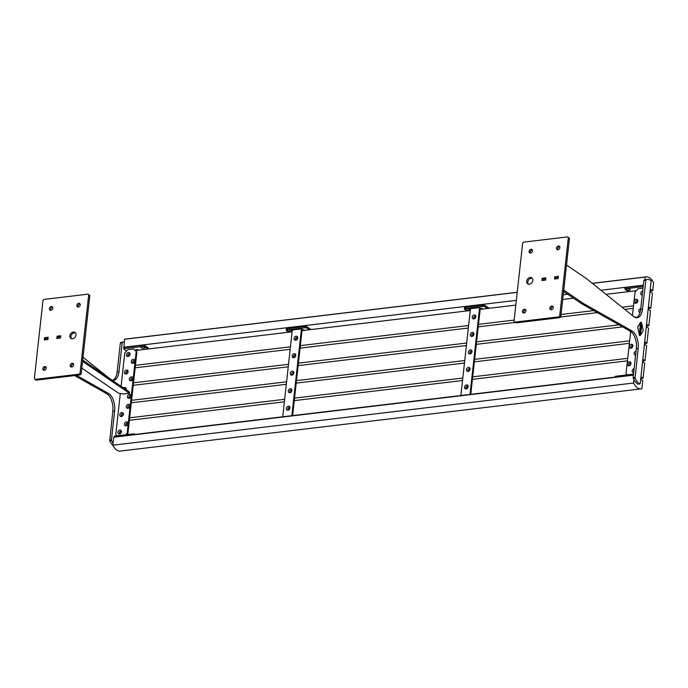 <?xml version="1.0" encoding="UTF-8"?>
<svg xmlns="http://www.w3.org/2000/svg" width="688" height="688" viewBox="0 0 688 688"><rect width="100%" height="100%" fill="white"/><g stroke="black" fill="none" stroke-linecap="round" stroke-linejoin="round"><path stroke-width="1.03" d="M112.712 380.249A13.433 6.94 83.2 0 0 117.158 371.873L120.34 343.028L122.43 342.314A16.116 8.325 -96.8 0 1 123.659 341.979A16.116 8.325 -96.8 0 1 124.21 341.953M120.598 342.529A16.116 8.325 -96.8 0 1 121.828 342.203L123.659 341.979M112.952 445.489A16.116 8.325 -96.8 0 1 109.745 440.845L112.815 411.243A13.433 6.94 83.2 0 0 107.251 394.018A13.433 6.94 83.2 0 0 106.829 393.751L74.657 375.579M109.624 440.088L111.456 439.864L114.638 411.028A13.433 6.94 83.2 0 0 109.082 393.803A13.433 6.94 83.2 0 0 108.652 393.536L76.488 375.356M113.03 443.192A16.116 8.325 -96.8 0 1 111.576 440.63L109.745 440.845M112.058 380.103A13.433 6.94 83.2 0 0 113.64 380.258A13.433 6.94 83.2 0 0 118.99 371.649L122.172 342.813L120.34 343.028M82.99 357.253L108.265 377.514M122.43 342.314L122.172 342.813M111.456 439.864L111.576 440.63M126.102 389.683A2.15 1.677 -55.7 0 0 124.571 387.516A2.15 1.677 -55.7 0 0 123.556 387.946M125.809 389.477A1.075 0.843 -55.7 0 0 124.967 388.909M126.059 374.023A2.15 1.677 -55.7 0 0 128.106 371.804A2.15 1.677 -55.7 0 0 126.497 370.024A2.15 1.677 -55.7 0 0 124.451 372.242A2.15 1.677 -55.7 0 0 126.059 374.023M126.73 373.403A1.075 0.843 -55.7 0 0 126.945 371.4A1.075 0.843 -55.7 0 0 126.73 373.403M127.994 356.522A2.15 1.677 -55.7 0 0 130.041 354.303A2.15 1.677 -55.7 0 0 128.432 352.523A2.15 1.677 -55.7 0 0 126.386 354.741A2.15 1.677 -55.7 0 0 127.994 356.522M128.656 355.902A1.075 0.843 -55.7 0 0 128.88 353.899A1.075 0.843 -55.7 0 0 128.656 355.902M132.87 363.341A2.15 1.677 -55.7 0 0 134.925 361.123A2.15 1.677 -55.7 0 0 133.317 359.342A2.15 1.677 -55.7 0 0 131.27 361.561A2.15 1.677 -55.7 0 0 132.87 363.341M133.541 362.722A1.075 0.843 -55.7 0 0 133.764 360.718A1.075 0.843 -55.7 0 0 133.541 362.722M130.944 380.842A2.15 1.677 -55.7 0 0 132.99 378.624A2.15 1.677 -55.7 0 0 131.382 376.843A2.15 1.677 -55.7 0 0 129.335 379.054A2.15 1.677 -55.7 0 0 130.944 380.842M131.606 380.215A1.075 0.843 -55.7 0 0 131.829 378.219A1.075 0.843 -55.7 0 0 131.606 380.215M129.009 398.335A2.15 1.677 -55.7 0 0 131.055 396.116A2.15 1.677 -55.7 0 0 129.456 394.336A2.15 1.677 -55.7 0 0 127.4 396.555A2.15 1.677 -55.7 0 0 129.009 398.335M129.679 397.716A1.075 0.843 -55.7 0 0 129.894 395.712A1.075 0.843 -55.7 0 0 129.679 397.716M121.372 416.515A2.15 1.677 -55.7 0 0 123.419 414.296A2.15 1.677 -55.7 0 0 121.81 412.516A2.15 1.677 -55.7 0 0 119.764 414.735A2.15 1.677 -55.7 0 0 121.372 416.515M122.034 415.896A1.075 0.843 -55.7 0 0 122.258 413.892A1.075 0.843 -55.7 0 0 122.034 415.896M127.908 408.337A2.15 1.677 -55.7 0 0 129.955 406.118A2.15 1.677 -55.7 0 0 128.346 404.338A2.15 1.677 -55.7 0 0 126.3 406.556A2.15 1.677 -55.7 0 0 127.908 408.337M128.57 407.717A1.075 0.843 -55.7 0 0 128.794 405.714A1.075 0.843 -55.7 0 0 128.57 407.717M119.437 434.016A2.15 1.677 -55.7 0 0 121.484 431.797A2.15 1.677 -55.7 0 0 119.875 430.017A2.15 1.677 -55.7 0 0 117.829 432.236A2.15 1.677 -55.7 0 0 119.437 434.016M120.099 433.388A1.075 0.843 -55.7 0 0 120.323 431.393A1.075 0.843 -55.7 0 0 120.099 433.388M125.973 425.829A2.15 1.677 -55.7 0 0 128.02 423.619A2.15 1.677 -55.7 0 0 126.42 421.83A2.15 1.677 -55.7 0 0 124.365 424.049A2.15 1.677 -55.7 0 0 125.973 425.829M126.644 425.21A1.075 0.843 -55.7 0 0 126.859 423.215A1.075 0.843 -55.7 0 0 126.644 425.21M120.882 431.557A1.075 0.843 -55.7 0 0 119.678 433.32M129.439 354.071A1.075 0.843 -55.7 0 0 128.235 355.834M134.323 360.882A1.075 0.843 -55.7 0 0 133.119 362.653M127.504 371.563A1.075 0.843 -55.7 0 0 126.3 373.335M127.426 423.378A1.075 0.843 -55.7 0 0 126.214 425.141M122.817 414.056A1.075 0.843 -55.7 0 0 121.613 415.827M129.353 405.877A1.075 0.843 -55.7 0 0 128.149 407.649M125.577 389.064A1.075 0.843 -55.7 0 0 125.104 389.004M132.388 378.383A1.075 0.843 -55.7 0 0 131.184 380.146M130.462 395.875A1.075 0.843 -55.7 0 0 129.249 397.647M121.105 386.269L124.777 352.961L127.848 349.633L129.112 349.461M116.994 435.796L115.782 434.446L120.305 393.519M125.655 434.764L127.203 433.087L127.899 433.56L126.927 434.61M136.198 351.594L133.79 348.928L136.895 352.067L136.198 351.594L127.203 433.087M132.535 349.048L133.79 348.928M128.321 393.364L123.522 393.932M136.895 352.067L127.899 433.56M82.68 360.065L129.482 391.988L129.344 393.244L82.543 361.32M128.312 393.45L129.344 393.244M81.795 368.132L118.551 393.192L123.866 394.078M48.083 337.997L44.849 338.384L44.711 339.631L47.945 339.253M57.611 338.367L57.414 336.888L60.647 336.501M57.276 338.135L60.51 337.748M114.036 437.181L114.122 436.39A1.342 0.473 6.3 0 1 114.758 436.063L133.033 433.879A1.342 0.473 6.3 0 1 134.874 434.223L135.467 434.627M144.764 347.259A2.15 0.757 -173.7 0 0 142.812 346.709A2.15 0.757 -173.7 0 0 140.988 346.976A2.15 0.757 -173.7 0 0 141.109 347.698A2.15 0.757 -173.7 0 0 143.861 348.248A2.15 0.757 -173.7 0 0 144.953 347.414A2.15 0.757 -173.7 0 0 144.764 347.259M147.817 349.04A6.717 2.365 -173.7 0 0 147.301 348.627L144.532 346.735A1.342 0.473 -173.7 0 0 142.691 346.391L124.425 348.575A1.342 0.473 -173.7 0 0 123.78 348.902A1.342 0.473 -173.7 0 0 123.969 349.186L125.835 350.45A1.342 0.473 -173.7 0 0 126.798 350.768M142.691 346.391L142.829 345.144L124.562 347.328L124.425 348.575M147.301 348.627L147.438 347.371L144.669 345.479L144.532 346.735M147.438 347.371A6.717 2.365 6.3 0 1 148.41 348.79L148.384 348.971M123.78 348.902L123.917 347.655A1.342 0.473 6.3 0 1 124.562 347.328M142.829 345.144A1.342 0.473 6.3 0 1 144.669 345.479M132.578 349.065L129.06 349.487M138.761 350.123L138.641 350.037A1.342 0.473 6.3 0 0 136.8 349.702L134.951 349.917M142.33 346.692L143.706 346.838M71.509 338.711A3.629 2.829 124.3 0 1 70.967 336.552A3.629 2.829 124.3 0 1 75.482 332.897M76.024 335.056A3.629 2.829 124.3 0 1 74.055 338.238A3.629 2.829 124.3 0 1 70.898 338.419A3.629 2.829 124.3 0 1 69.858 335.796A3.629 2.829 124.3 0 1 71.827 332.614A3.629 2.829 124.3 0 1 74.983 332.433A3.629 2.829 124.3 0 1 76.024 335.056M78.062 307.037A2.012 1.574 124.3 0 1 77.933 306.117A2.012 1.574 124.3 0 1 80.118 304.027M80.247 304.956A2.012 1.574 124.3 0 1 79.154 306.719A2.012 1.574 124.3 0 1 77.4 306.822A2.012 1.574 124.3 0 1 76.824 305.36A2.012 1.574 124.3 0 1 77.916 303.597A2.012 1.574 124.3 0 1 79.67 303.494A2.012 1.574 124.3 0 1 80.247 304.956M44.032 370.307A2.012 1.574 124.3 0 1 43.903 369.387A2.012 1.574 124.3 0 1 46.087 367.297M46.216 368.218A2.012 1.574 124.3 0 1 45.124 369.981A2.012 1.574 124.3 0 1 43.37 370.084A2.012 1.574 124.3 0 1 42.785 368.63A2.012 1.574 124.3 0 1 43.886 366.859A2.012 1.574 124.3 0 1 45.64 366.756A2.012 1.574 124.3 0 1 46.216 368.218M50.654 310.314A2.012 1.574 124.3 0 1 50.525 309.394A2.012 1.574 124.3 0 1 52.709 307.304M52.838 308.224A2.012 1.574 124.3 0 1 51.746 309.987A2.012 1.574 124.3 0 1 49.992 310.09A2.012 1.574 124.3 0 1 49.416 308.637A2.012 1.574 124.3 0 1 50.508 306.865A2.012 1.574 124.3 0 1 52.262 306.762A2.012 1.574 124.3 0 1 52.838 308.224M71.44 367.031A2.012 1.574 124.3 0 1 71.311 366.111A2.012 1.574 124.3 0 1 73.496 364.021M73.625 364.941A2.012 1.574 124.3 0 1 72.532 366.713A2.012 1.574 124.3 0 1 70.778 366.816A2.012 1.574 124.3 0 1 70.202 365.354A2.012 1.574 124.3 0 1 71.294 363.591A2.012 1.574 124.3 0 1 73.048 363.488A2.012 1.574 124.3 0 1 73.625 364.941M34.787 379.234A1.342 1.049 -55.7 0 1 34.4 378.262L42.957 300.768A1.342 1.049 -55.7 0 1 44.238 299.383L87.634 294.206A1.342 1.049 -55.7 0 1 88.253 294.344L89.363 295.1A1.342 1.049 124.3 0 1 89.75 296.072L81.193 373.567A1.342 1.049 124.3 0 1 79.911 374.951L36.516 380.129A1.342 1.049 124.3 0 1 35.896 379.991L34.787 379.234A1.342 1.049 -55.7 0 0 35.406 379.372L36.516 380.129M79.911 374.951L78.802 374.195L35.406 379.372M89.75 296.072L88.64 295.315L80.083 372.81L81.193 373.567M60.484 338.023L56.829 338.462L57.078 336.208L60.725 335.77L60.484 338.023M47.919 339.519L44.264 339.958L44.514 337.713L48.169 337.275L47.919 339.519M78.802 374.195A1.342 1.049 -55.7 0 0 80.083 372.81M88.64 295.315A1.342 1.049 -55.7 0 0 88.253 294.344M44.514 337.713L45.408 338.315M57.078 336.208L57.964 336.819M287.962 410.194A2.15 1.677 -55.7 0 0 290.009 407.975A2.15 1.677 -55.7 0 0 288.401 406.195A2.15 1.677 -55.7 0 0 286.354 408.405A2.15 1.677 -55.7 0 0 287.962 410.194M288.625 409.566A1.075 0.843 -55.7 0 0 288.848 407.571A1.075 0.843 -55.7 0 0 288.625 409.566M289.407 407.735A1.075 0.843 -55.7 0 0 288.203 409.498M289.889 392.693A2.15 1.677 -55.7 0 0 291.936 390.474A2.15 1.677 -55.7 0 0 290.336 388.694A2.15 1.677 -55.7 0 0 288.281 390.913A2.15 1.677 -55.7 0 0 289.889 392.693M290.56 392.074A1.075 0.843 -55.7 0 0 290.775 390.07A1.075 0.843 -55.7 0 0 290.56 392.074M291.342 390.234A1.075 0.843 -55.7 0 0 290.13 392.005M295.685 340.199A2.15 1.677 -55.7 0 0 297.732 337.98A2.15 1.677 -55.7 0 0 296.124 336.2A2.15 1.677 -55.7 0 0 294.077 338.419A2.15 1.677 -55.7 0 0 295.685 340.199M296.347 339.58A1.075 0.843 -55.7 0 0 296.571 337.576A1.075 0.843 -55.7 0 0 296.347 339.58M297.13 337.739A1.075 0.843 -55.7 0 0 295.926 339.511M293.75 357.7A2.15 1.677 -55.7 0 0 295.806 355.481A2.15 1.677 -55.7 0 0 294.197 353.701A2.15 1.677 -55.7 0 0 292.151 355.92A2.15 1.677 -55.7 0 0 293.75 357.7M294.421 357.081A1.075 0.843 -55.7 0 0 294.645 355.077A1.075 0.843 -55.7 0 0 294.421 357.081M295.204 355.24A1.075 0.843 -55.7 0 0 294 357.003M291.824 375.192A2.15 1.677 -55.7 0 0 293.871 372.973A2.15 1.677 -55.7 0 0 292.262 371.193A2.15 1.677 -55.7 0 0 290.216 373.412A2.15 1.677 -55.7 0 0 291.824 375.192M292.486 374.573A1.075 0.843 -55.7 0 0 292.71 372.578A1.075 0.843 -55.7 0 0 292.486 374.573M293.269 372.741A1.075 0.843 -55.7 0 0 292.065 374.504M282.725 416.79L292.305 329.999L295.161 329.629M298.592 329.225L301.439 328.907L302.135 329.38L292.615 415.604M301.439 328.907L291.858 415.698M276.576 417.779L276.576 417.771A1.342 0.473 6.3 0 1 277.221 417.444L295.487 415.26A1.342 0.473 6.3 0 1 296.769 415.363M307.562 329.965L307.57 329.965A2.15 0.757 -173.7 0 0 306.607 330.077M291.23 330.55A2.15 0.757 -173.7 0 0 289.278 329.991A2.15 0.757 -173.7 0 0 287.455 330.266A2.15 0.757 -173.7 0 0 287.575 330.98A2.15 0.757 -173.7 0 0 290.327 331.539A2.15 0.757 -173.7 0 0 291.42 330.704A2.15 0.757 -173.7 0 0 291.23 330.55M309.385 329.75L306.986 328.107A1.342 0.473 -173.7 0 0 305.145 327.772L286.879 329.956A1.342 0.473 -173.7 0 0 286.234 330.283A1.342 0.473 -173.7 0 0 286.432 330.567L288.831 332.201M305.145 327.772L305.283 326.525L287.016 328.709L286.879 329.956M311.062 329.543L307.123 326.86L306.986 328.107M286.234 330.283L286.371 329.027A1.342 0.473 6.3 0 1 287.016 328.709M305.283 326.525A1.342 0.473 6.3 0 1 307.123 326.86M304.818 330.292L304.689 330.206A1.342 0.473 6.3 0 0 302.858 329.87L302.066 329.965M299.203 329.174L294.541 329.733M288.797 329.982L290.173 330.128M635.084 378.116L633.261 378.331A16.116 8.325 83.2 0 0 637.518 383.835A16.116 8.325 83.2 0 0 637.957 384.11L640.261 383.414L651.166 280.799A16.116 8.325 83.2 0 0 647.167 279.466A16.116 8.325 83.2 0 0 645.937 279.801L642.497 309.144A13.433 6.94 -96.8 0 1 637.148 317.744A13.433 6.94 -96.8 0 1 634.181 316.91A13.433 6.94 -96.8 0 1 633.76 316.592L586.21 278.459L566.508 265.026L563.747 290.061L583.441 303.494L632.169 331.023A13.433 6.94 -96.8 0 1 638.146 348.515L635.084 378.116A16.116 8.325 83.2 0 0 639.35 383.612A16.116 8.325 83.2 0 0 639.788 383.895M645.679 280.3L643.856 280.523L640.666 309.359A13.433 6.94 -96.8 0 1 636.228 317.736M647.167 279.466L645.335 279.689A16.116 8.325 83.2 0 0 644.114 280.016L645.937 279.801M563.592 291.42L581.618 303.718L630.337 331.238A13.433 6.94 -96.8 0 1 636.323 348.739L633.141 377.574L634.964 377.359M581.618 303.718L583.441 303.494M633.261 378.331L633.141 377.574M643.856 280.523L644.114 280.016M636.056 351.112A2.15 1.677 -55.7 0 0 634.138 353.314A2.15 1.677 -55.7 0 0 635.617 355.103M635.858 352.961A1.075 0.843 -55.7 0 0 635.721 354.165M634.13 368.613A2.15 1.677 -55.7 0 0 632.203 370.815A2.15 1.677 -55.7 0 0 633.691 372.604M633.923 370.454A1.075 0.843 -55.7 0 0 633.794 371.658M629.374 361.776A2.15 1.677 -55.7 0 0 627.318 363.995A2.15 1.677 -55.7 0 0 628.927 365.775A2.15 1.677 -55.7 0 0 630.973 363.556A2.15 1.677 -55.7 0 0 629.374 361.776M629.812 363.152A1.075 0.843 -55.7 0 0 629.597 365.156A1.075 0.843 -55.7 0 0 629.812 363.152M631.3 344.275A2.15 1.677 -55.7 0 0 629.253 346.494A2.15 1.677 -55.7 0 0 630.862 348.283A2.15 1.677 -55.7 0 0 632.908 346.064A2.15 1.677 -55.7 0 0 631.3 344.275M631.747 345.66A1.075 0.843 -55.7 0 0 631.524 347.655A1.075 0.843 -55.7 0 0 631.747 345.66M640.752 308.62A2.15 1.677 -55.7 0 0 638.851 310.658A2.15 1.677 -55.7 0 0 640.029 312.601M640.511 310.52A1.075 0.843 -55.7 0 0 640.322 311.458M635.841 317.667A2.15 1.677 -55.7 0 0 634.336 316.781A2.15 1.677 -55.7 0 0 634.078 316.833M642.687 291.127A2.15 1.677 -55.7 0 0 640.76 293.32A2.15 1.677 -55.7 0 0 642.239 295.118M642.48 292.968A1.075 0.843 -55.7 0 0 642.343 294.172M636.271 299.289A2.15 1.677 -55.7 0 0 634.224 301.499A2.15 1.677 -55.7 0 0 635.832 303.288A2.15 1.677 -55.7 0 0 637.879 301.069A2.15 1.677 -55.7 0 0 636.271 299.289M636.718 300.665A1.075 0.843 -55.7 0 0 636.495 302.66A1.075 0.843 -55.7 0 0 636.718 300.665M642.429 293.415A1.075 0.843 -55.7 0 0 642.368 293.948M633.872 370.909A1.075 0.843 -55.7 0 0 633.811 371.434M630.38 363.316A1.075 0.843 -55.7 0 0 629.167 365.087M635.807 353.408A1.075 0.843 -55.7 0 0 635.746 353.942M637.277 300.828A1.075 0.843 -55.7 0 0 636.073 302.591M632.306 345.823A1.075 0.843 -55.7 0 0 631.102 347.586M632.444 315.543L635.041 292.03L638.111 288.702L639.376 288.53M627.258 374.865L626.046 373.524L630.664 331.702M632.1 332.682L628.307 330.094M555.311 278.932L558.209 278.322M545.653 279.818L542.411 280.205L542.548 278.958L545.79 278.571M554.975 278.709L555.113 277.453L558.346 277.066M626.252 289.768A2.15 0.757 -173.7 0 0 628.995 290.319A2.15 0.757 -173.7 0 0 630.088 289.485A2.15 0.757 -173.7 0 0 629.907 289.33A2.15 0.757 -173.7 0 0 627.946 288.779A2.15 0.757 -173.7 0 0 626.132 289.046A2.15 0.757 -173.7 0 0 626.252 289.768M627.473 288.762L628.841 288.908M643.177 286.629L625.547 288.736A1.342 0.473 -173.7 0 0 624.902 289.063A1.342 0.473 -173.7 0 0 625.1 289.347L627.877 291.239A6.717 2.365 -173.7 0 0 628.557 291.635M643.314 285.382L625.684 287.489L625.547 288.736M624.902 289.063L625.048 287.816A1.342 0.473 6.3 0 1 625.684 287.489M642.841 288.143L639.324 288.556M615.158 377.342L615.244 376.551A1.342 0.473 6.3 0 1 615.889 376.224L633.519 374.117M528.324 284.17A3.629 2.829 124.3 0 1 527.782 282.003A3.629 2.829 124.3 0 1 532.297 278.348M526.673 281.246A3.629 2.829 124.3 0 1 528.642 278.064A3.629 2.829 124.3 0 1 531.798 277.883A3.629 2.829 124.3 0 1 532.839 280.506A3.629 2.829 124.3 0 1 530.869 283.688A3.629 2.829 124.3 0 1 527.713 283.877A3.629 2.829 124.3 0 1 526.673 281.246M523.688 313.031A2.012 1.574 124.3 0 1 523.559 312.111A2.012 1.574 124.3 0 1 525.744 310.021M522.441 311.354A2.012 1.574 124.3 0 1 523.542 309.583A2.012 1.574 124.3 0 1 525.297 309.48A2.012 1.574 124.3 0 1 525.873 310.942A2.012 1.574 124.3 0 1 524.781 312.705A2.012 1.574 124.3 0 1 523.026 312.808A2.012 1.574 124.3 0 1 522.441 311.354M557.719 249.77A2.012 1.574 124.3 0 1 557.59 248.841A2.012 1.574 124.3 0 1 559.774 246.751M556.48 248.084A2.012 1.574 124.3 0 1 557.572 246.321A2.012 1.574 124.3 0 1 559.327 246.218A2.012 1.574 124.3 0 1 559.903 247.68A2.012 1.574 124.3 0 1 558.811 249.443A2.012 1.574 124.3 0 1 557.056 249.546A2.012 1.574 124.3 0 1 556.48 248.084M551.097 309.755A2.012 1.574 124.3 0 1 550.968 308.835A2.012 1.574 124.3 0 1 553.152 306.745M549.858 308.078A2.012 1.574 124.3 0 1 550.95 306.315A2.012 1.574 124.3 0 1 552.705 306.212A2.012 1.574 124.3 0 1 553.281 307.674A2.012 1.574 124.3 0 1 552.189 309.437A2.012 1.574 124.3 0 1 550.434 309.54A2.012 1.574 124.3 0 1 549.858 308.078M530.31 253.038A2.012 1.574 124.3 0 1 530.181 252.118A2.012 1.574 124.3 0 1 532.366 250.028M529.072 251.361A2.012 1.574 124.3 0 1 530.164 249.589A2.012 1.574 124.3 0 1 531.919 249.486A2.012 1.574 124.3 0 1 532.495 250.948A2.012 1.574 124.3 0 1 531.403 252.72A2.012 1.574 124.3 0 1 529.648 252.823A2.012 1.574 124.3 0 1 529.072 251.361M569.406 238.796L568.297 238.039A1.342 1.049 -55.7 0 0 567.91 237.068L569.019 237.824A1.342 1.049 124.3 0 1 569.406 238.796L560.849 316.291A1.342 1.049 124.3 0 1 559.568 317.675L558.458 316.919L515.063 322.104L516.172 322.861A1.342 1.049 124.3 0 1 515.553 322.715L514.443 321.958A1.342 1.049 -55.7 0 0 515.063 322.104M559.568 317.675L516.172 322.861M568.297 238.039L559.74 315.534L560.849 316.291M514.443 321.958A1.342 1.049 -55.7 0 1 514.056 320.986L522.613 243.5A1.342 1.049 -55.7 0 1 523.895 242.107L567.29 236.93A1.342 1.049 -55.7 0 1 567.91 237.068M542.213 278.279L545.868 277.84L545.618 280.093L541.963 280.532L542.213 278.279L543.107 278.889M554.777 276.782L558.432 276.344L558.183 278.597L554.528 279.027L554.777 276.782L555.672 277.393M558.458 316.919A1.342 1.049 -55.7 0 0 559.74 315.534M474.281 314.923A2.15 1.677 -55.7 0 0 472.235 317.142A2.15 1.677 -55.7 0 0 473.843 318.922A2.15 1.677 -55.7 0 0 475.89 316.712A2.15 1.677 -55.7 0 0 474.281 314.923M474.729 316.308A1.075 0.843 -55.7 0 0 474.514 318.303A1.075 0.843 -55.7 0 0 474.729 316.308M475.288 316.471A1.075 0.843 -55.7 0 0 474.084 318.234M472.355 332.424A2.15 1.677 -55.7 0 0 470.308 334.643A2.15 1.677 -55.7 0 0 471.916 336.423A2.15 1.677 -55.7 0 0 473.963 334.205A2.15 1.677 -55.7 0 0 472.355 332.424M472.802 333.8A1.075 0.843 -55.7 0 0 472.579 335.804A1.075 0.843 -55.7 0 0 472.802 333.8M473.361 333.964A1.075 0.843 -55.7 0 0 472.157 335.735M466.559 384.919A2.15 1.677 -55.7 0 0 464.512 387.138A2.15 1.677 -55.7 0 0 466.12 388.918A2.15 1.677 -55.7 0 0 468.167 386.699A2.15 1.677 -55.7 0 0 466.559 384.919M467.006 386.295A1.075 0.843 -55.7 0 0 466.782 388.299A1.075 0.843 -55.7 0 0 467.006 386.295M467.565 386.458A1.075 0.843 -55.7 0 0 466.361 388.23M468.494 367.418A2.15 1.677 -55.7 0 0 466.438 369.637A2.15 1.677 -55.7 0 0 468.046 371.417A2.15 1.677 -55.7 0 0 470.093 369.198A2.15 1.677 -55.7 0 0 468.494 367.418M468.932 368.802A1.075 0.843 -55.7 0 0 468.717 370.798A1.075 0.843 -55.7 0 0 468.932 368.802M469.5 368.966A1.075 0.843 -55.7 0 0 468.287 370.729M470.42 349.925A2.15 1.677 -55.7 0 0 468.373 352.144A2.15 1.677 -55.7 0 0 469.981 353.924A2.15 1.677 -55.7 0 0 472.028 351.706A2.15 1.677 -55.7 0 0 470.42 349.925M470.867 351.301A1.075 0.843 -55.7 0 0 470.644 353.297A1.075 0.843 -55.7 0 0 470.867 351.301M471.426 351.465A1.075 0.843 -55.7 0 0 470.222 353.228M460.883 395.514L470.463 308.723L473.318 308.362M476.75 307.949L479.596 307.631L480.293 308.104L470.773 394.336M479.596 307.631L470.016 394.422M485.719 308.688L485.728 308.688A2.15 0.757 -173.7 0 0 484.765 308.809M469.388 309.273A2.15 0.757 -173.7 0 0 467.436 308.723A2.15 0.757 -173.7 0 0 465.613 308.989A2.15 0.757 -173.7 0 0 465.733 309.712A2.15 0.757 -173.7 0 0 468.485 310.271A2.15 0.757 -173.7 0 0 469.577 309.428A2.15 0.757 -173.7 0 0 469.388 309.273M487.543 308.473L485.143 306.839A1.342 0.473 -173.7 0 0 483.303 306.504L465.036 308.68A1.342 0.473 -173.7 0 0 464.391 309.007A1.342 0.473 -173.7 0 0 464.589 309.29L466.989 310.924M483.303 306.504L483.449 305.248L465.174 307.433L465.036 308.68M489.22 308.276L485.281 305.584L485.143 306.839M464.391 309.007L464.529 307.76A1.342 0.473 6.3 0 1 465.174 307.433M483.449 305.248A1.342 0.473 6.3 0 1 485.281 305.584M482.976 309.015L482.847 308.938A1.342 0.473 6.3 0 0 481.015 308.594L480.224 308.688M477.36 307.897L472.699 308.456M466.954 308.706L468.33 308.852M454.734 396.503L454.734 396.494A1.342 0.473 6.3 0 1 455.379 396.168L473.645 393.992A1.342 0.473 6.3 0 1 474.926 394.095M112.806 445.213A16.116 8.325 83.2 0 0 116.745 450.064A16.116 8.325 83.2 0 0 120.314 451.07L641.087 388.883A16.116 8.325 -96.8 0 1 637.518 387.877A16.116 8.325 -96.8 0 1 633.579 383.035L112.806 445.213L113.692 437.224L633.407 375.166M641.087 388.883A16.116 8.325 -96.8 0 0 641.904 388.711L642.781 380.722L640.717 379.312M633.949 379.673L633.579 383.035M592.342 283.387L645.275 277.066A16.116 8.325 -96.8 0 1 646.092 276.886A16.116 8.325 -96.8 0 1 649.661 277.892A16.116 8.325 -96.8 0 1 653.6 282.742L652.714 290.732L650.47 290.998M645.275 277.066L644.983 279.749M517.23 292.271L125.319 339.072A16.116 8.325 83.2 0 0 124.502 339.244L517.221 292.357M124.502 339.244L124.012 347.5M643.34 285.176L600.899 290.25M567.686 294.215L563.223 294.748M516.335 300.346L123.625 347.234M650.65 289.321L652.714 290.732M615.184 377.101L473.894 393.975M455.155 396.211L295.737 415.242M276.997 417.478L135.166 434.42M627.447 360.839L472.424 379.346M462.534 380.524L294.266 400.622M284.376 401.801L129.361 420.308M640.992 376.809L643.056 378.219L640.812 378.486M643.056 378.219L644.716 363.221L642.652 361.811M627.723 358.336L472.708 376.843M462.809 378.03L294.541 398.12M284.651 399.298L129.636 417.814M629.374 343.338L474.359 361.845M464.469 363.032L296.201 383.121M286.311 384.3L131.288 402.815M642.927 359.317L644.991 360.718L642.738 360.994M644.991 360.718L646.643 345.72L644.579 344.318M633.519 305.842L622.055 307.209M593.778 310.589L561.047 314.493M514.151 320.092L478.495 324.358M468.605 325.536L300.338 345.625M290.448 346.812L135.433 365.319M636.254 290.714L605.99 294.326M573.534 298.205L562.698 299.495M515.811 305.094L480.155 309.359M470.265 310.537L301.998 330.627M292.108 331.814L135.484 350.51M648.724 306.822L650.788 308.233L648.535 308.499M650.788 308.233L652.439 293.234L650.375 291.824M619.011 324.839L476.569 341.85M466.679 343.028L298.411 363.126M288.513 364.305L133.498 382.82M633.244 308.344L624.738 309.359M597.382 312.627L560.565 317.022M515.149 322.44L478.22 326.852M468.33 328.038L300.063 348.128M290.173 349.306L135.158 367.822M646.789 324.315L648.853 325.725L646.6 325.992M648.853 325.725L650.513 310.727L648.44 309.316M629.658 340.835L474.634 359.351M464.744 360.529L296.476 380.619M286.586 381.806L131.563 400.313M622.614 326.877L476.294 344.353M466.395 345.531L298.136 365.62M288.238 366.807L133.223 385.314M644.854 341.816L646.926 343.226L644.673 343.493M646.926 343.226L648.578 328.228L646.514 326.817M640.932 322.139L640.967 322.139A1.075 0.559 83.2 0 0 640.932 322.139A1.075 0.559 83.2 0 0 640.666 322.337L637.922 326.602A1.075 0.559 83.2 0 0 637.776 327.092A1.075 0.559 83.2 0 0 637.802 327.703L639.315 334.841A1.075 0.559 83.2 0 0 639.969 335.667A1.075 0.559 83.2 0 0 640.244 335.469L642.979 331.212A1.075 0.559 83.2 0 0 643.099 330.102L641.62 322.964A1.075 0.559 83.2 0 0 640.967 322.139A1.075 0.559 83.2 0 0 640.7 322.337L637.957 326.594A1.075 0.559 83.2 0 0 637.81 327.084A1.075 0.559 83.2 0 0 637.836 327.703L639.281 334.841A1.075 0.559 83.2 0 0 639.935 335.667A1.075 0.559 83.2 0 0 639.952 335.667L639.935 335.667M639.866 329.543L639.737 329.096M639.84 329.69L639.926 329.217M640.339 325.286L640.21 324.831M640.313 325.433L640.39 324.96M641.044 329.922L641.362 328.52L641.096 329.621L640.571 327.978L640.382 329.629L640.76 329.191L641.164 329.922L641.225 328.443M639.522 332.648L639.393 332.192M639.505 332.794L639.582 332.321M641.285 324.418L641.018 323.885L641.818 324.426L641.655 325.837L641.285 324.418M639.307 333.379L639.315 332.88L639.307 333.379M639.479 331.977L639.487 331.461L639.479 331.977M640.786 326.043L641.612 326.241L640.932 326.121L640.829 327.041L641.44 327.806L640.691 327.221L640.786 326.043M640.855 325.794L641.56 326.551M640.33 330.154L641.104 330.687L640.399 331.668L640.941 332.321L640.15 331.779L640.855 330.799L640.296 330.429L641.121 330.679L640.416 331.659L640.924 332.304M640.089 334.127L640.193 332.528L640.081 333.809L640.433 332.82L640.829 333.379L640.674 334.42L640.519 333.112L640.089 334.127M640.107 332.536L640.081 333.809M640.433 332.82L640.597 334.437M640.519 333.112L640.33 334.23M640.519 323.678L640.451 324.168M640.451 324.839L640.511 324.315M640.124 326.017L640.132 325.519L640.124 326.017M640.046 326.688L640.055 326.189L640.046 326.688M640.167 327.428L640.184 326.877L640.167 327.428M639.806 328.443L639.986 328.993L639.806 328.443M639.806 329.973L639.831 330.464L639.806 329.973M639.72 331.453L639.78 330.937M641.018 323.902L641.818 324.426M641.792 324.435L641.637 325.82M641.345 325.089L641.431 324.512M639.315 332.897L639.47 333.482M640.915 326.129L641.422 327.798M641.07 329.621L640.562 327.995M640.33 325.682L640.287 326.129M640.055 326.207L640.21 326.791M640.141 327.411L640.218 326.903M640.089 327.901L640.038 328.339M114.638 411.028L112.815 411.243M108.652 393.536L106.829 393.751M118.99 371.649L117.158 371.873M134.874 434.223L134.814 434.704M114.758 436.063L114.647 437.112M132.922 434.928L133.033 433.879M640.666 309.359L642.497 309.144M636.323 348.739L638.146 348.515M630.337 331.238L632.169 331.023M615.889 376.224L615.777 377.273M638.12 384.145L639.943 383.93M592.256 283.31L646.092 276.886"/></g></svg>

